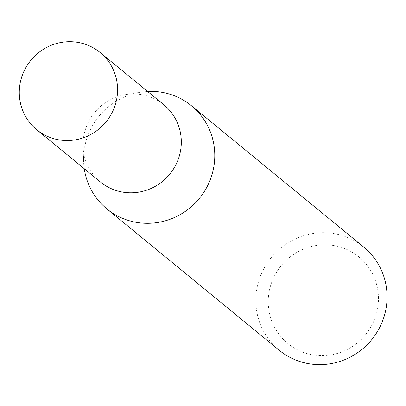 <?xml version="1.0" encoding="UTF-8"?>
<svg xmlns="http://www.w3.org/2000/svg" width="406" height="406" viewBox="0 0 406 406"><rect width="100%" height="100%" fill="white"/><g stroke="black" fill="none" stroke-linecap="round" stroke-linejoin="round"><path stroke-width="0.3" stroke-dasharray="2.03 1.52" d="M163.846 104.763A49.958 48.598 -50.6 0 0 143.085 94.933A49.958 48.598 -50.6 0 0 125.657 94.603A49.958 48.598 -50.6 0 0 83.047 146.556A49.958 48.598 -50.6 0 0 100.48 182.02M147.622 91.457A66.691 64.874 -50.6 0 0 140.481 92.213A66.691 64.874 -50.6 0 0 83.6 161.563A66.691 64.874 -50.6 0 0 84.255 168.708M311.113 354.565A56.023 54.495 129.4 0 1 269.625 289.377A56.023 54.495 129.4 0 1 335.605 245.884A56.023 54.495 129.4 0 1 377.098 311.067A56.023 54.495 129.4 0 1 311.113 354.565M363.746 247.092A66.691 64.874 -50.6 0 0 336.026 233.963A66.691 64.874 -50.6 0 0 262.723 270.843A66.691 64.874 -50.6 0 0 279.15 350.216M83.047 146.556L83.6 161.563M125.657 94.603L140.481 92.213"/><path stroke-width="0.61" d="M36.748 129.742L100.48 182.02A49.958 48.598 -50.6 0 0 121.242 191.855A49.958 48.598 -50.6 0 0 176.153 164.227A49.958 48.598 -50.6 0 0 163.846 104.763L100.115 52.491A49.958 48.598 -50.6 0 0 79.353 42.655A49.958 48.598 -50.6 0 0 24.441 70.279A49.958 48.598 -50.6 0 0 36.748 129.742A49.958 48.598 -50.6 0 0 57.51 139.578A49.958 48.598 -50.6 0 0 112.421 111.949A49.958 48.598 -50.6 0 0 100.115 52.491M84.255 168.708A66.691 64.874 -50.6 0 0 106.869 208.902A66.691 64.874 -50.6 0 0 134.589 222.031A66.691 64.874 -50.6 0 0 207.892 185.151A66.691 64.874 -50.6 0 0 191.465 105.773A66.691 64.874 -50.6 0 0 163.745 92.649A66.691 64.874 -50.6 0 0 147.622 91.457M106.869 208.902L279.15 350.216A66.691 64.874 -50.6 0 0 306.87 363.345A66.691 64.874 -50.6 0 0 380.173 326.47A66.691 64.874 -50.6 0 0 363.746 247.092L191.465 105.773"/></g></svg>
